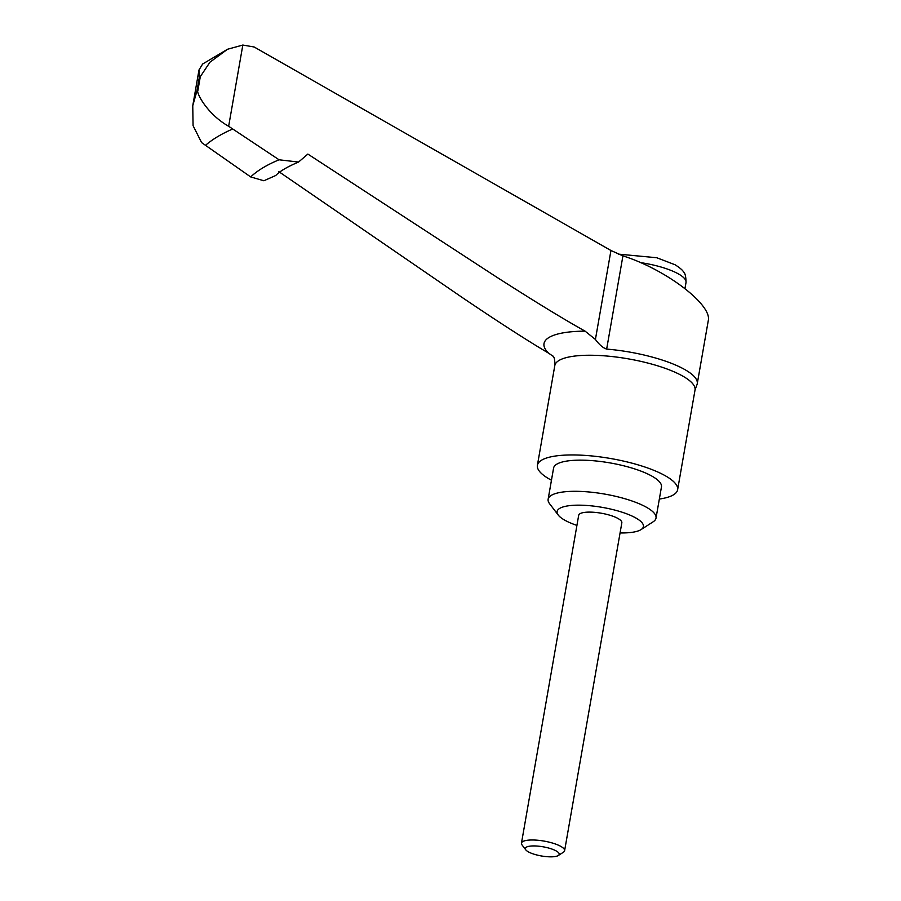 <?xml version="1.0" encoding="UTF-8"?>
<svg xmlns="http://www.w3.org/2000/svg" width="901" height="901" viewBox="0 0 901 901"><rect width="100%" height="100%" fill="white"/><g stroke="black" fill="none" stroke-linecap="round" stroke-linejoin="round"><path stroke-width="1.35" d="M551.457 480.233A71.168 19.259 9.9 0 1 537.401 465.288A71.168 19.259 9.9 0 1 541.557 460.197A71.168 19.259 9.9 0 1 621.33 460.602A71.168 19.259 9.9 0 1 677.62 489.75A71.168 19.259 9.9 0 1 673.464 494.84A71.168 19.259 9.9 0 1 659.341 499.053M576.922 525.407A43.8 11.859 9.9 0 1 558.282 515.113L549.599 503.749A54.758 14.821 9.9 0 1 548.135 499.255A54.758 14.821 9.9 0 1 551.333 495.347A54.758 14.821 9.9 0 1 612.703 495.651A54.758 14.821 9.9 0 1 656.018 518.086A54.758 14.821 9.9 0 1 653.124 521.814L641.095 529.574A43.8 11.859 9.9 0 1 640.859 529.72A43.8 11.859 9.9 0 1 620.068 532.942M548.135 499.255L553.574 468.103A54.758 14.821 9.9 0 1 556.773 464.184A54.758 14.821 9.9 0 1 618.142 464.499A54.758 14.821 9.9 0 1 661.458 486.934L656.018 518.086M558.282 515.113A43.8 11.859 9.9 0 1 559.667 508.401A43.8 11.859 9.9 0 1 614.696 510.056A43.8 11.859 9.9 0 1 641.095 529.574M525.779 849.846A17.198 4.651 9.9 0 1 526.319 847.199A17.198 4.651 9.9 0 1 547.932 847.852A17.198 4.651 9.9 0 1 558.293 855.511A17.198 4.651 9.9 0 1 558.203 855.578A17.198 4.651 9.9 0 1 541.321 855.95A17.198 4.651 9.9 0 1 525.779 849.846L522.051 844.958A21.906 5.924 9.9 0 1 521.465 843.167A21.906 5.924 9.9 0 1 522.738 841.602A21.906 5.924 9.9 0 1 547.29 841.725A21.906 5.924 9.9 0 1 564.612 850.69A21.906 5.924 9.9 0 1 563.463 852.188A21.906 5.924 9.9 0 1 563.339 852.256M521.465 843.167L578.69 515.293A21.906 5.924 9.9 0 1 579.962 513.728A21.906 5.924 9.9 0 1 604.515 513.852A21.906 5.924 9.9 0 1 621.836 522.828L564.612 850.69M585.098 331.151C563.598 319.157 534.113 301.137 496.642 277.103L307.86 154.071L298.558 162.056L279.085 159.792L228.651 126.275C206.487 113.751 195.911 91.868 197.882 90.517L200.304 76.664L209.967 62.18L227.514 49.262L242.831 45.05L254.195 47.01L610.946 250.501L622.929 255.873C665.805 269.365 712.556 304.932 708.242 320.779L697.25 383.736A72.271 19.563 -170.1 0 0 650.432 356.605A72.271 19.563 -170.1 0 0 606.655 349.092C603.084 347.989 599.345 344.779 595.415 339.463L585.098 331.151A85.584 23.167 9.9 0 0 549.013 337.47A85.584 23.167 9.9 0 0 548.608 353.169L553.282 356.391M553.079 356.109C554.419 357.382 554.993 360.546 554.802 365.592A71.168 19.259 9.9 0 1 558.958 360.501A71.168 19.259 9.9 0 1 648.923 363.34A71.168 19.259 9.9 0 1 695.02 390.065L696.631 385.47A72.271 19.563 -170.1 0 0 697.25 383.736M278.769 171.607L462.506 297.69C498.974 322.333 527.671 340.826 548.608 353.169M227.514 49.262L202.646 64.005L198.997 69.951L199.324 77.249L196.902 91.102L192.758 105.676L193.073 125.644L201.599 142.595L250.681 176.923L263.858 180.763L275.774 175.481C279.749 171.246 287.34 166.775 298.558 162.056M228.651 126.275L242.831 45.05M250.681 176.923A411.352 111.341 9.9 0 1 262.878 167.834A411.352 111.341 9.9 0 1 279.085 159.792M205.327 145.478A463.97 125.577 9.9 0 1 217.287 136.862A463.97 125.577 9.9 0 1 232.492 129.091M196.902 91.102A492.791 133.382 9.9 0 1 197.387 90.81A492.791 133.382 9.9 0 1 197.882 90.517M199.324 77.249A492.791 133.382 9.9 0 1 199.808 76.957A492.791 133.382 9.9 0 1 200.304 76.664M640.588 262.63A43.8 11.859 9.9 0 1 657.629 266.088A43.8 11.859 9.9 0 1 686.01 282.542L684.963 288.511M606.655 349.092L622.929 255.873M595.415 339.463L610.946 250.501M695.02 390.065L677.62 489.75M558.293 855.511L563.463 852.188M618.232 254.105L656.716 257.731L675.153 264.793C680.018 267.957 682.778 270.3 683.42 271.82C685.12 273.026 685.988 276.596 686.01 282.542M198.997 69.94L192.769 105.676M554.802 365.592L537.401 465.288"/></g></svg>
